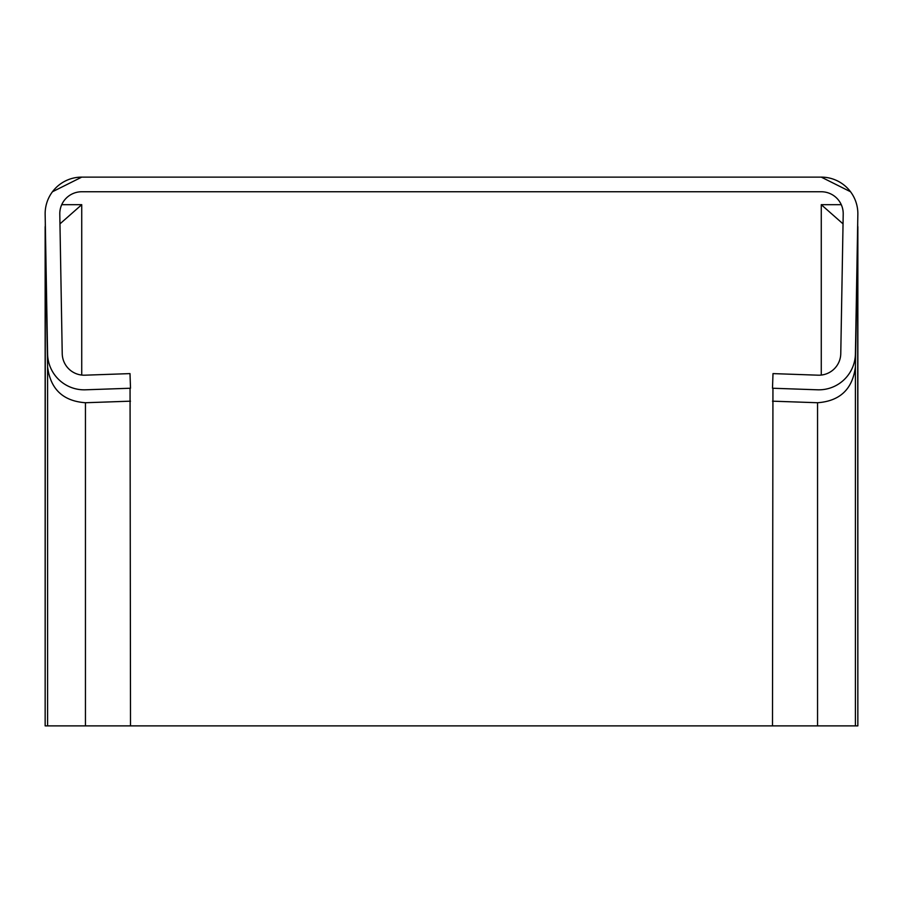 <?xml version="1.0" encoding="UTF-8"?>
<svg xmlns="http://www.w3.org/2000/svg" width="903" height="903" viewBox="0 0 903 903"><rect width="100%" height="100%" fill="white"/><g stroke="black" fill="none" stroke-linecap="round" stroke-linejoin="round"><path stroke-width="1.35" d="M130.055 388.245L130.506 725.877L45.15 725.877L45.308 223.222M52.464 191.752L81.733 177.123L821.267 177.123L850.536 191.752M81.733 177.123A36.583 36.583 0 0 0 45.15 214.35L47.588 353.886A36.583 36.583 0 0 0 85.446 389.803L130.506 388.234L129.998 373.605L84.938 375.185A21.954 21.954 0 0 1 62.228 353.626L59.79 214.09A21.954 21.954 0 0 1 81.733 191.752L821.267 191.752A21.954 21.954 0 0 1 843.21 214.09L840.772 353.626A21.954 21.954 0 0 1 818.062 375.185L773.002 373.605L772.494 388.234L817.554 389.803A36.583 36.583 0 0 0 855.412 353.886L857.85 214.35A36.583 36.583 0 0 0 821.267 177.123M857.692 223.222L857.85 725.877L772.494 725.877L772.945 388.245M857.85 227.274L855.412 366.821C852.59 389.125 839.971 401.101 817.554 402.738L772.494 401.169M130.506 401.169L85.446 402.738C63.029 401.101 50.41 389.125 47.588 366.821L45.15 226.642M59.959 223.876L81.733 204.688L61.72 204.688M130.506 725.877L772.494 725.877M821.267 375.061L821.267 204.688L841.28 204.688M821.267 204.688L843.041 223.876M817.554 725.877L817.554 402.738M855.412 725.877L855.412 366.821M45.15 725.877L45.15 227.274M47.588 725.877L47.588 366.821M85.446 725.877L85.446 402.738M81.733 375.061L81.733 204.688M857.85 725.877L857.85 226.642"/></g></svg>
